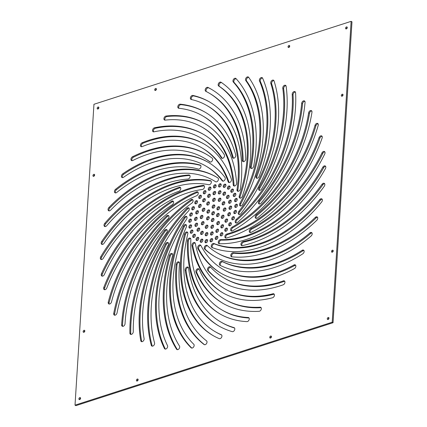 <?xml version="1.0" encoding="UTF-8"?>
<svg xmlns="http://www.w3.org/2000/svg" width="427" height="427" viewBox="0 0 427 427"><rect width="100%" height="100%" fill="white"/><g stroke="black" fill="none" stroke-linecap="round" stroke-linejoin="round"><path stroke-width="0.64" d="M271.439 336.577A1.105 0.742 -59.9 0 0 270.606 338.008M270.659 336.054A1.105 0.742 -59.9 0 0 269.816 336.994A1.105 0.742 -59.9 0 0 270.04 338.003A1.105 0.742 -59.9 0 0 270.537 338.035A1.105 0.742 -59.9 0 0 271.38 337.095A1.105 0.742 -59.9 0 0 271.15 336.086A1.105 0.742 -59.9 0 0 270.659 336.054M333.199 250.724A1.105 0.742 -59.9 0 0 332.371 252.154M332.419 250.201A1.105 0.742 -59.9 0 0 331.576 251.14A1.105 0.742 -59.9 0 0 331.806 252.149A1.105 0.742 -59.9 0 0 332.297 252.181A1.105 0.742 -59.9 0 0 333.14 251.247A1.105 0.742 -59.9 0 0 332.916 250.238A1.105 0.742 -59.9 0 0 332.419 250.201M347.247 27.445A1.105 0.742 -59.9 0 0 346.414 28.876M346.468 26.928A1.105 0.742 -59.9 0 0 345.624 27.862A1.105 0.742 -59.9 0 0 345.849 28.871A1.105 0.742 -59.9 0 0 346.345 28.903A1.105 0.742 -59.9 0 0 347.188 27.968A1.105 0.742 -59.9 0 0 346.959 26.96A1.105 0.742 -59.9 0 0 346.468 26.928M289.719 45.999A1.105 0.742 -59.9 0 0 288.887 47.429M288.94 45.475A1.105 0.742 -59.9 0 0 288.097 46.415A1.105 0.742 -59.9 0 0 288.321 47.424A1.105 0.742 -59.9 0 0 288.817 47.456A1.105 0.742 -59.9 0 0 289.661 46.516A1.105 0.742 -59.9 0 0 289.431 45.508A1.105 0.742 -59.9 0 0 288.94 45.475M343.014 94.746A1.105 0.742 -59.9 0 0 342.182 96.176M342.235 94.223A1.105 0.742 -59.9 0 0 341.386 95.162A1.105 0.742 -59.9 0 0 341.616 96.171A1.105 0.742 -59.9 0 0 342.107 96.203A1.105 0.742 -59.9 0 0 342.956 95.269A1.105 0.742 -59.9 0 0 342.726 94.26A1.105 0.742 -59.9 0 0 342.235 94.223M84.818 330.824A1.105 0.742 -59.9 0 0 83.986 332.254M84.039 330.301A1.105 0.742 -59.9 0 0 83.196 331.24A1.105 0.742 -59.9 0 0 83.42 332.249A1.105 0.742 -59.9 0 0 83.916 332.281A1.105 0.742 -59.9 0 0 84.76 331.341A1.105 0.742 -59.9 0 0 84.53 330.333A1.105 0.742 -59.9 0 0 84.039 330.301M138.113 379.571A1.105 0.742 -59.9 0 0 137.28 381.001M137.334 379.048A1.105 0.742 -59.9 0 0 136.485 379.987A1.105 0.742 -59.9 0 0 136.715 380.996A1.105 0.742 -59.9 0 0 137.206 381.028A1.105 0.742 -59.9 0 0 138.054 380.094A1.105 0.742 -59.9 0 0 137.825 379.08A1.105 0.742 -59.9 0 0 137.334 379.048M156.394 88.992A1.105 0.742 -59.9 0 0 155.561 90.423M155.615 88.474A1.105 0.742 -59.9 0 0 154.766 89.408A1.105 0.742 -59.9 0 0 154.996 90.417A1.105 0.742 -59.9 0 0 155.487 90.449A1.105 0.742 -59.9 0 0 156.335 89.515A1.105 0.742 -59.9 0 0 156.106 88.506A1.105 0.742 -59.9 0 0 155.615 88.474M94.629 174.846A1.105 0.742 -59.9 0 0 93.801 176.276M93.855 174.323A1.105 0.742 -59.9 0 0 93.006 175.262A1.105 0.742 -59.9 0 0 93.235 176.271A1.105 0.742 -59.9 0 0 93.726 176.303A1.105 0.742 -59.9 0 0 94.575 175.364A1.105 0.742 -59.9 0 0 94.346 174.355A1.105 0.742 -59.9 0 0 93.855 174.323M80.586 398.124A1.105 0.742 -59.9 0 0 79.753 399.555M79.806 397.601A1.105 0.742 -59.9 0 0 78.958 398.54A1.105 0.742 -59.9 0 0 79.187 399.549A1.105 0.742 -59.9 0 0 79.678 399.581A1.105 0.742 -59.9 0 0 80.527 398.642A1.105 0.742 -59.9 0 0 80.297 397.633A1.105 0.742 -59.9 0 0 79.806 397.601M328.966 318.024A1.105 0.742 -59.9 0 0 328.133 319.455M328.187 317.501A1.105 0.742 -59.9 0 0 327.338 318.441A1.105 0.742 -59.9 0 0 327.568 319.449A1.105 0.742 -59.9 0 0 328.064 319.481A1.105 0.742 -59.9 0 0 328.907 318.542A1.105 0.742 -59.9 0 0 328.678 317.533A1.105 0.742 -59.9 0 0 328.187 317.501M98.867 107.545A1.105 0.742 -59.9 0 0 98.034 108.976M98.087 107.022A1.105 0.742 -59.9 0 0 97.239 107.962A1.105 0.742 -59.9 0 0 97.468 108.97A1.105 0.742 -59.9 0 0 97.959 109.002A1.105 0.742 -59.9 0 0 98.808 108.068A1.105 0.742 -59.9 0 0 98.578 107.054A1.105 0.742 -59.9 0 0 98.087 107.022M132.792 160.499A126.104 84.541 120.1 0 1 147.865 154.291A126.104 84.541 120.1 0 1 204.053 158.043A126.104 84.541 120.1 0 1 209.796 161.865A2.21 1.484 -59.9 0 0 209.897 161.929A2.21 1.484 -59.9 0 0 212.246 160.84A2.21 1.484 -59.9 0 0 212.219 158.171A130.529 87.503 -59.9 0 0 206.273 154.216A130.529 87.503 -59.9 0 0 148.116 150.336A130.529 87.503 -59.9 0 0 132.514 156.757A2.21 1.484 -59.9 0 0 131.041 158.684A2.21 1.484 -59.9 0 0 131.543 160.541A2.21 1.484 -59.9 0 0 132.792 160.499M206.695 154.467A130.529 87.503 -59.9 0 0 148.97 150.827A130.529 87.503 -59.9 0 0 133.363 157.253A2.21 1.484 -59.9 0 0 132.028 160.68M205.291 112.301A130.529 87.503 -59.9 0 0 181.037 104.668A2.21 1.484 -59.9 0 0 180.472 104.738A2.21 1.484 -59.9 0 0 178.913 106.27A2.21 1.484 -59.9 0 0 178.876 108.277M180.189 104.177A2.21 1.484 -59.9 0 0 179.623 104.247A2.21 1.484 -59.9 0 0 177.931 106.12A2.21 1.484 -59.9 0 0 178.385 108.138A2.21 1.484 -59.9 0 0 178.806 108.271A126.104 84.541 120.1 0 1 202.649 115.877A126.104 84.541 120.1 0 1 232.48 157.366A2.21 1.484 -59.9 0 0 233.003 158.091A2.21 1.484 -59.9 0 0 235.026 157.44A2.21 1.484 -59.9 0 0 235.747 154.996A130.529 87.503 -59.9 0 0 204.869 112.05A130.529 87.503 -59.9 0 0 180.189 104.177L181.037 104.668M203.626 134.446A130.529 87.503 -59.9 0 0 155.364 128.276A2.21 1.484 -59.9 0 0 155.204 128.319A2.21 1.484 -59.9 0 0 153.64 129.851A2.21 1.484 -59.9 0 0 153.603 131.858M154.51 127.78A2.21 1.484 -59.9 0 0 154.35 127.822A2.21 1.484 -59.9 0 0 152.658 129.701A2.21 1.484 -59.9 0 0 153.117 131.719A2.21 1.484 -59.9 0 0 153.939 131.826A126.104 84.541 120.1 0 1 200.984 138.022A126.104 84.541 120.1 0 1 221.399 157.873A2.21 1.484 -59.9 0 0 221.757 158.225A2.21 1.484 -59.9 0 0 223.951 157.36A2.21 1.484 -59.9 0 0 224.335 154.745A130.529 87.503 -59.9 0 0 203.204 134.195A130.529 87.503 -59.9 0 0 154.51 127.78L155.364 128.276M180.568 187.699A2.21 1.484 -59.9 0 0 180.071 187.768A2.21 1.484 -59.9 0 0 180.018 187.789A130.529 87.503 -59.9 0 0 101.615 257.209A2.21 1.484 -59.9 0 0 101.402 259.552M179.025 191.216A2.21 1.484 -59.9 0 0 180.669 189.326A2.21 1.484 -59.9 0 0 180.205 187.341A2.21 1.484 -59.9 0 0 179.217 187.277A2.21 1.484 -59.9 0 0 179.164 187.293A130.529 87.503 -59.9 0 0 100.761 256.712A2.21 1.484 -59.9 0 0 100.911 259.413A2.21 1.484 -59.9 0 0 103.281 258.282A126.104 84.541 120.1 0 1 179.025 191.216M116.688 192.486A126.104 84.541 120.1 0 1 155.481 170.928A126.104 84.541 120.1 0 1 198.395 169.081A2.21 1.484 -59.9 0 0 200.647 167.651A2.21 1.484 -59.9 0 0 200.386 165.153A2.21 1.484 -59.9 0 0 200.151 165.057A130.529 87.503 -59.9 0 0 155.727 166.973A130.529 87.503 -59.9 0 0 115.578 189.284A2.21 1.484 -59.9 0 0 115.023 192.796A2.21 1.484 -59.9 0 0 116.688 192.486M200.722 165.473A130.529 87.503 -59.9 0 0 156.581 167.464A130.529 87.503 -59.9 0 0 116.427 189.775A2.21 1.484 -59.9 0 0 115.509 192.935M106.638 225.776A126.104 84.541 120.1 0 1 167.154 183.135A126.104 84.541 120.1 0 1 187.923 179.073A2.21 1.484 -59.9 0 0 189.898 177.349A2.21 1.484 -59.9 0 0 189.519 175.113A2.21 1.484 -59.9 0 0 188.899 174.974A130.529 87.503 -59.9 0 0 167.405 179.175A130.529 87.503 -59.9 0 0 104.764 223.316A2.21 1.484 -59.9 0 0 104.594 226.459A2.21 1.484 -59.9 0 0 106.638 225.776M189.882 175.465A2.21 1.484 -59.9 0 0 189.748 175.465A130.529 87.503 -59.9 0 0 168.259 179.671A130.529 87.503 -59.9 0 0 105.618 223.807A2.21 1.484 -59.9 0 0 105.079 226.598M285.935 85.704A2.21 1.484 -59.9 0 0 285.439 85.779A2.21 1.484 -59.9 0 0 283.635 88.72A126.104 84.541 120.1 0 1 259.878 188.035A2.21 1.484 -59.9 0 0 259.664 190.373M286.138 86.302A2.21 1.484 -59.9 0 0 285.572 85.347A2.21 1.484 -59.9 0 0 284.585 85.283A2.21 1.484 -59.9 0 0 282.781 88.224A126.104 84.541 120.1 0 1 259.024 187.538A2.21 1.484 -59.9 0 0 259.178 190.234A2.21 1.484 -59.9 0 0 261.548 189.097A130.529 87.503 -59.9 0 0 286.138 86.302M318.088 123.835A2.21 1.484 -59.9 0 0 317.592 123.91A2.21 1.484 -59.9 0 0 315.879 125.858A126.104 84.541 120.1 0 1 257.171 215.24A2.21 1.484 -59.9 0 0 256.253 218.394M318.206 125.426A2.21 1.484 -59.9 0 0 317.725 123.483A2.21 1.484 -59.9 0 0 316.738 123.414A2.21 1.484 -59.9 0 0 315.025 125.367A126.104 84.541 120.1 0 1 256.317 214.744A2.21 1.484 -59.9 0 0 255.768 218.256A2.21 1.484 -59.9 0 0 257.438 217.941A130.529 87.503 -59.9 0 0 318.206 125.426M304.846 101.3A2.21 1.484 -59.9 0 0 304.35 101.375A2.21 1.484 -59.9 0 0 302.54 103.836A126.104 84.541 120.1 0 1 259.968 201.245A2.21 1.484 -59.9 0 0 259.435 204.031M305.059 102.379A2.21 1.484 -59.9 0 0 304.483 100.948A2.21 1.484 -59.9 0 0 303.501 100.879A2.21 1.484 -59.9 0 0 301.686 103.339A126.104 84.541 120.1 0 1 259.12 200.749A2.21 1.484 -59.9 0 0 258.949 203.892A2.21 1.484 -59.9 0 0 260.998 203.204A130.529 87.503 -59.9 0 0 305.059 102.379M211.589 89.419A130.529 87.503 -59.9 0 0 208.782 87.919A2.21 1.484 -59.9 0 0 207.853 87.882A2.21 1.484 -59.9 0 0 206.23 89.569A2.21 1.484 -59.9 0 0 206.401 91.602M207.933 87.423A2.21 1.484 -59.9 0 0 206.999 87.391A2.21 1.484 -59.9 0 0 205.307 89.264A2.21 1.484 -59.9 0 0 205.766 91.282A2.21 1.484 -59.9 0 0 205.819 91.314A126.104 84.541 120.1 0 1 208.947 92.995A126.104 84.541 120.1 0 1 242.344 160.365A2.21 1.484 -59.9 0 0 242.931 161.55A2.21 1.484 -59.9 0 0 244.762 161.091A2.21 1.484 -59.9 0 0 245.738 158.903A130.529 87.503 -59.9 0 0 211.168 89.168A130.529 87.503 -59.9 0 0 207.933 87.423L208.782 87.919M262.536 78.024A2.21 1.484 -59.9 0 0 262.039 78.093A2.21 1.484 -59.9 0 0 260.347 81.456A126.104 84.541 120.1 0 1 256.899 176.436A2.21 1.484 -59.9 0 0 256.931 178.278M262.626 78.194A2.21 1.484 -59.9 0 0 262.173 77.666A2.21 1.484 -59.9 0 0 261.185 77.602A2.21 1.484 -59.9 0 0 259.499 80.965A126.104 84.541 120.1 0 1 256.045 175.945A2.21 1.484 -59.9 0 0 256.44 178.139A2.21 1.484 -59.9 0 0 259.056 176.511A130.529 87.503 -59.9 0 0 262.626 78.194M236.147 78.739A2.21 1.484 -59.9 0 0 235.624 78.814A2.21 1.484 -59.9 0 0 234.007 80.473A2.21 1.484 -59.9 0 0 234.145 82.507A126.104 84.541 120.1 0 1 251.22 167.187A2.21 1.484 -59.9 0 0 251.396 168.516M235.998 78.579A2.21 1.484 -59.9 0 0 235.757 78.381A2.21 1.484 -59.9 0 0 234.77 78.317A2.21 1.484 -59.9 0 0 233.158 79.977A2.21 1.484 -59.9 0 0 233.291 82.016A126.104 84.541 120.1 0 1 250.366 166.69A2.21 1.484 -59.9 0 0 250.911 168.377A2.21 1.484 -59.9 0 0 253.67 166.231A130.529 87.503 -59.9 0 0 235.998 78.579M284.734 281.281A2.21 1.484 -59.9 0 0 284.238 281.356A2.21 1.484 -59.9 0 0 284.19 281.372A126.104 84.541 120.1 0 1 225.072 278.617L224.218 278.121A126.104 84.541 120.1 0 1 210.532 267.062A2.21 1.484 -59.9 0 0 210.292 266.87A2.21 1.484 -59.9 0 0 209.305 266.8A2.21 1.484 -59.9 0 0 207.687 268.466A2.21 1.484 -59.9 0 0 207.832 270.499A130.529 87.503 -59.9 0 0 221.997 281.948A130.529 87.503 -59.9 0 0 283.192 284.798A2.21 1.484 -59.9 0 0 284.841 282.914A2.21 1.484 -59.9 0 0 284.371 280.923A2.21 1.484 -59.9 0 0 283.389 280.859A2.21 1.484 -59.9 0 0 283.336 280.875A126.104 84.541 120.1 0 1 224.218 278.121M210.682 267.227A2.21 1.484 -59.9 0 0 210.153 267.297A2.21 1.484 -59.9 0 0 208.541 268.957A2.21 1.484 -59.9 0 0 208.68 270.996A130.529 87.503 -59.9 0 0 222.424 282.194M188.339 267.478A2.21 1.484 -59.9 0 0 187.843 267.553A2.21 1.484 -59.9 0 0 186.039 270.499A130.529 87.503 -59.9 0 0 219.12 326.137M188.542 268.071A2.21 1.484 -59.9 0 0 187.976 267.126A2.21 1.484 -59.9 0 0 186.989 267.056A2.21 1.484 -59.9 0 0 185.185 270.003A130.529 87.503 -59.9 0 0 218.693 325.892A130.529 87.503 -59.9 0 0 232.24 331.64A2.21 1.484 -59.9 0 0 234.492 330.21A2.21 1.484 -59.9 0 0 234.231 327.712A2.21 1.484 -59.9 0 0 234.001 327.616A126.104 84.541 120.1 0 1 220.914 322.065A126.104 84.541 120.1 0 1 188.542 268.071M199.009 269.159A2.21 1.484 -59.9 0 0 198.512 269.229A2.21 1.484 -59.9 0 0 196.82 272.597A130.529 87.503 -59.9 0 0 223.134 303.448M199.099 269.33A2.21 1.484 -59.9 0 0 198.646 268.802A2.21 1.484 -59.9 0 0 197.658 268.738A2.21 1.484 -59.9 0 0 195.972 272.1A130.529 87.503 -59.9 0 0 222.707 303.202A130.529 87.503 -59.9 0 0 259.162 311.299A2.21 1.484 -59.9 0 0 261.143 309.58A2.21 1.484 -59.9 0 0 260.764 307.333A2.21 1.484 -59.9 0 0 260.15 307.2A126.104 84.541 120.1 0 1 224.928 299.375A126.104 84.541 120.1 0 1 199.099 269.33M317.517 217.279A2.21 1.484 -59.9 0 0 317.021 217.348A2.21 1.484 -59.9 0 0 316.14 217.903A126.104 84.541 120.1 0 1 234.001 253.232A2.21 1.484 -59.9 0 0 233.436 253.302A2.21 1.484 -59.9 0 0 231.856 254.876A2.21 1.484 -59.9 0 0 231.877 256.894M316.797 220.263A2.21 1.484 -59.9 0 0 317.154 216.921A2.21 1.484 -59.9 0 0 316.167 216.857A2.21 1.484 -59.9 0 0 315.291 217.407A126.104 84.541 120.1 0 1 233.147 252.741A2.21 1.484 -59.9 0 0 232.582 252.805A2.21 1.484 -59.9 0 0 230.89 254.684A2.21 1.484 -59.9 0 0 231.349 256.702A2.21 1.484 -59.9 0 0 231.77 256.835A130.529 87.503 -59.9 0 0 316.797 220.263M303.933 250.5A2.21 1.484 -59.9 0 0 303.437 250.569A2.21 1.484 -59.9 0 0 302.962 250.798A126.104 84.541 120.1 0 1 222.974 261.906A2.21 1.484 -59.9 0 0 222.045 261.874A2.21 1.484 -59.9 0 0 220.428 263.539A2.21 1.484 -59.9 0 0 220.572 265.573M302.812 253.803A2.21 1.484 -59.9 0 0 304.104 251.871A2.21 1.484 -59.9 0 0 303.57 250.142A2.21 1.484 -59.9 0 0 302.588 250.078A2.21 1.484 -59.9 0 0 302.113 250.307A126.104 84.541 120.1 0 1 222.125 261.415A2.21 1.484 -59.9 0 0 221.197 261.377A2.21 1.484 -59.9 0 0 219.505 263.251A2.21 1.484 -59.9 0 0 219.958 265.274A2.21 1.484 -59.9 0 0 220.017 265.3A130.529 87.503 -59.9 0 0 302.812 253.803M167.074 229.945A2.21 1.484 -59.9 0 0 166.578 230.014A2.21 1.484 -59.9 0 0 165.345 230.986A130.529 87.503 -59.9 0 0 130.742 333.604A2.21 1.484 -59.9 0 0 130.966 334.437M166.711 232.512A2.21 1.484 -59.9 0 0 166.711 229.587A2.21 1.484 -59.9 0 0 165.724 229.523A2.21 1.484 -59.9 0 0 164.491 230.489A130.529 87.503 -59.9 0 0 129.893 333.113A2.21 1.484 -59.9 0 0 130.475 334.298A2.21 1.484 -59.9 0 0 132.306 333.845A2.21 1.484 -59.9 0 0 133.283 331.656A126.104 84.541 120.1 0 1 166.711 232.512M173.389 201.437A2.21 1.484 -59.9 0 0 172.892 201.507A2.21 1.484 -59.9 0 0 172.412 201.741A130.529 87.503 -59.9 0 0 104.668 287.878A2.21 1.484 -59.9 0 0 104.695 289.719M172.268 204.741A2.21 1.484 -59.9 0 0 173.559 202.809A2.21 1.484 -59.9 0 0 173.026 201.08A2.21 1.484 -59.9 0 0 172.038 201.016A2.21 1.484 -59.9 0 0 171.558 201.245A130.529 87.503 -59.9 0 0 103.814 287.382A2.21 1.484 -59.9 0 0 104.204 289.581A2.21 1.484 -59.9 0 0 106.819 287.958A126.104 84.541 120.1 0 1 172.268 204.741M168.793 215.822A2.21 1.484 -59.9 0 0 168.297 215.891A2.21 1.484 -59.9 0 0 167.416 216.446A130.529 87.503 -59.9 0 0 114.585 313.888A2.21 1.484 -59.9 0 0 114.762 315.217M168.078 218.8A2.21 1.484 -59.9 0 0 168.43 215.464A2.21 1.484 -59.9 0 0 167.443 215.4A2.21 1.484 -59.9 0 0 166.562 215.955A130.529 87.503 -59.9 0 0 113.731 313.391A2.21 1.484 -59.9 0 0 114.271 315.078A2.21 1.484 -59.9 0 0 117.035 312.938A126.104 84.541 120.1 0 1 168.078 218.8M179.313 262.301A2.21 1.484 -59.9 0 0 178.817 262.37A2.21 1.484 -59.9 0 0 177.008 264.836A130.529 87.503 -59.9 0 0 204.57 344.733M179.527 263.374A2.21 1.484 -59.9 0 0 178.95 261.943A2.21 1.484 -59.9 0 0 177.963 261.879A2.21 1.484 -59.9 0 0 176.154 264.34A130.529 87.503 -59.9 0 0 204.111 344.541A2.21 1.484 -59.9 0 0 204.213 344.605A2.21 1.484 -59.9 0 0 206.561 343.516A2.21 1.484 -59.9 0 0 206.54 340.847A126.104 84.541 120.1 0 1 179.527 263.374M168.339 242.92A2.21 1.484 -59.9 0 0 167.843 242.995A2.21 1.484 -59.9 0 0 166.322 244.436A130.529 87.503 -59.9 0 0 152.129 345.795A2.21 1.484 -59.9 0 0 152.29 346.169M168.259 245.013A2.21 1.484 -59.9 0 0 167.976 242.568A2.21 1.484 -59.9 0 0 166.989 242.499A2.21 1.484 -59.9 0 0 165.473 243.945A130.529 87.503 -59.9 0 0 151.275 345.299A2.21 1.484 -59.9 0 0 151.804 346.03A2.21 1.484 -59.9 0 0 153.821 345.384A2.21 1.484 -59.9 0 0 154.547 342.934A126.104 84.541 120.1 0 1 168.259 245.013M172.503 253.937A2.21 1.484 -59.9 0 0 172.006 254.012A2.21 1.484 -59.9 0 0 170.293 255.965A130.529 87.503 -59.9 0 0 177.397 349.681L176.548 349.19A2.21 1.484 -59.9 0 0 176.906 349.542A2.21 1.484 -59.9 0 0 179.1 348.678A2.21 1.484 -59.9 0 0 179.489 346.062A126.104 84.541 120.1 0 1 172.625 255.522A2.21 1.484 -59.9 0 0 172.14 253.579A2.21 1.484 -59.9 0 0 171.158 253.515A2.21 1.484 -59.9 0 0 169.439 255.469A130.529 87.503 -59.9 0 0 176.548 349.19M324.627 183.706A2.21 1.484 -59.9 0 0 324.13 183.781A2.21 1.484 -59.9 0 0 322.897 184.742A126.104 84.541 120.1 0 1 243.764 242.077A2.21 1.484 -59.9 0 0 243.603 242.12A2.21 1.484 -59.9 0 0 242.045 243.652A2.21 1.484 -59.9 0 0 242.008 245.658M324.264 186.279A2.21 1.484 -59.9 0 0 324.264 183.348A2.21 1.484 -59.9 0 0 323.276 183.284A2.21 1.484 -59.9 0 0 322.049 184.25A126.104 84.541 120.1 0 1 242.91 241.586A2.21 1.484 -59.9 0 0 242.755 241.629A2.21 1.484 -59.9 0 0 241.063 243.502A2.21 1.484 -59.9 0 0 241.517 245.52A2.21 1.484 -59.9 0 0 242.349 245.626A130.529 87.503 -59.9 0 0 324.264 186.279M324.824 151.895A2.21 1.484 -59.9 0 0 324.328 151.964A2.21 1.484 -59.9 0 0 322.807 153.405A126.104 84.541 120.1 0 1 251.652 229.144A2.21 1.484 -59.9 0 0 250.323 232.571M324.739 153.992A2.21 1.484 -59.9 0 0 324.461 151.537A2.21 1.484 -59.9 0 0 323.474 151.473A2.21 1.484 -59.9 0 0 321.958 152.909A126.104 84.541 120.1 0 1 250.798 228.648A2.21 1.484 -59.9 0 0 249.331 230.575A2.21 1.484 -59.9 0 0 249.832 232.432A2.21 1.484 -59.9 0 0 251.087 232.384A130.529 87.503 -59.9 0 0 324.739 153.992M123.531 177.285A118.573 79.491 120.1 0 1 152.818 162.404A118.573 79.491 120.1 0 1 205.649 165.932A118.573 79.491 120.1 0 1 222.173 180.744A2.21 1.484 -59.9 0 0 222.483 181.021A2.21 1.484 -59.9 0 0 224.714 180.109A2.21 1.484 -59.9 0 0 225.013 177.472A122.997 82.459 -59.9 0 0 207.869 162.105A122.997 82.459 -59.9 0 0 153.069 158.449A122.997 82.459 -59.9 0 0 122.688 173.88A2.21 1.484 -59.9 0 0 121.46 175.812A2.21 1.484 -59.9 0 0 121.999 177.493A2.21 1.484 -59.9 0 0 123.531 177.285M208.291 162.356A122.997 82.459 -59.9 0 0 153.917 158.94A122.997 82.459 -59.9 0 0 123.542 174.376A2.21 1.484 -59.9 0 0 122.49 177.632M204.72 123.579A122.997 82.459 -59.9 0 0 166.882 116.534A2.21 1.484 -59.9 0 0 166.583 116.603A2.21 1.484 -59.9 0 0 165.025 118.135A2.21 1.484 -59.9 0 0 164.987 120.136M166.034 116.043A2.21 1.484 -59.9 0 0 165.735 116.107A2.21 1.484 -59.9 0 0 164.043 117.98A2.21 1.484 -59.9 0 0 164.502 119.998A2.21 1.484 -59.9 0 0 165.185 120.131A118.573 79.491 120.1 0 1 202.072 127.161A118.573 79.491 120.1 0 1 233.227 184.816A2.21 1.484 -59.9 0 0 233.804 185.889A2.21 1.484 -59.9 0 0 235.683 185.393A2.21 1.484 -59.9 0 0 236.606 183.14A122.997 82.459 -59.9 0 0 204.293 123.334A122.997 82.459 -59.9 0 0 166.034 116.043L166.882 116.534M142.132 146.616A118.573 79.491 120.1 0 1 148.804 144.182A118.573 79.491 120.1 0 1 201.635 147.71A118.573 79.491 120.1 0 1 228.173 181.79A2.21 1.484 -59.9 0 0 228.669 182.425A2.21 1.484 -59.9 0 0 230.729 181.731A2.21 1.484 -59.9 0 0 231.386 179.239A122.997 82.459 -59.9 0 0 203.855 143.883A122.997 82.459 -59.9 0 0 149.05 140.221A122.997 82.459 -59.9 0 0 142.132 142.746A2.21 1.484 -59.9 0 0 140.542 144.652A2.21 1.484 -59.9 0 0 141.022 146.594A2.21 1.484 -59.9 0 0 142.132 146.616M204.277 144.134A122.997 82.459 -59.9 0 0 149.904 140.718A122.997 82.459 -59.9 0 0 142.986 143.237A2.21 1.484 -59.9 0 0 141.513 146.733M104.353 274.566A118.573 79.491 120.1 0 1 187.8 192.823A118.573 79.491 120.1 0 1 202.409 189.481A2.21 1.484 -59.9 0 0 204.314 187.715A2.21 1.484 -59.9 0 0 203.914 185.526A2.21 1.484 -59.9 0 0 203.204 185.398A122.997 82.459 -59.9 0 0 188.045 188.862A122.997 82.459 -59.9 0 0 101.487 273.654A2.21 1.484 -59.9 0 0 101.807 276.023A2.21 1.484 -59.9 0 0 104.353 274.566M204.277 185.884A2.21 1.484 -59.9 0 0 204.053 185.894A122.997 82.459 -59.9 0 0 188.899 189.353A122.997 82.459 -59.9 0 0 102.336 274.15A2.21 1.484 -59.9 0 0 102.299 276.162M110.561 210.212A118.573 79.491 120.1 0 1 161.038 177.157A118.573 79.491 120.1 0 1 213.868 180.685A118.573 79.491 120.1 0 1 215.603 181.737A2.21 1.484 -59.9 0 0 215.635 181.758A2.21 1.484 -59.9 0 0 218.016 180.616A2.21 1.484 -59.9 0 0 217.887 177.952A122.997 82.459 -59.9 0 0 216.089 176.858A122.997 82.459 -59.9 0 0 161.289 173.202A122.997 82.459 -59.9 0 0 108.928 207.49A2.21 1.484 -59.9 0 0 108.634 210.762A2.21 1.484 -59.9 0 0 110.561 210.212M216.51 177.109A122.997 82.459 -59.9 0 0 162.137 173.693A122.997 82.459 -59.9 0 0 109.776 207.981A2.21 1.484 -59.9 0 0 109.125 210.901M104.028 243.331A118.573 79.491 120.1 0 1 172.946 187.512A118.573 79.491 120.1 0 1 208.872 184.715A2.21 1.484 -59.9 0 0 211.071 183.204A2.21 1.484 -59.9 0 0 210.778 180.77A2.21 1.484 -59.9 0 0 210.463 180.653A122.997 82.459 -59.9 0 0 173.197 183.557A122.997 82.459 -59.9 0 0 101.706 241.458A2.21 1.484 -59.9 0 0 101.759 244.308A2.21 1.484 -59.9 0 0 104.028 243.331M211.13 181.112A122.997 82.459 -59.9 0 0 174.051 184.048A122.997 82.459 -59.9 0 0 102.56 241.954A2.21 1.484 -59.9 0 0 102.245 244.447M273.888 80.57A2.21 1.484 -59.9 0 0 273.392 80.639A2.21 1.484 -59.9 0 0 271.652 83.873A118.573 79.491 120.1 0 1 239.718 211.808A2.21 1.484 -59.9 0 0 239.264 214.503M274.027 80.874A2.21 1.484 -59.9 0 0 273.526 80.212A2.21 1.484 -59.9 0 0 272.538 80.148A2.21 1.484 -59.9 0 0 270.798 83.377A118.573 79.491 120.1 0 1 238.869 211.317A2.21 1.484 -59.9 0 0 238.778 214.365A2.21 1.484 -59.9 0 0 240.903 213.585A122.997 82.459 -59.9 0 0 274.027 80.874M311.769 110.999A2.21 1.484 -59.9 0 0 311.272 111.068A2.21 1.484 -59.9 0 0 309.484 113.363A118.573 79.491 120.1 0 1 232.918 227.682A2.21 1.484 -59.9 0 0 231.685 231.06M311.966 112.242A2.21 1.484 -59.9 0 0 311.406 110.641A2.21 1.484 -59.9 0 0 310.424 110.577A2.21 1.484 -59.9 0 0 308.63 112.867A118.573 79.491 120.1 0 1 232.064 227.191A2.21 1.484 -59.9 0 0 230.676 229.123A2.21 1.484 -59.9 0 0 231.194 230.922A2.21 1.484 -59.9 0 0 232.544 230.826A122.997 82.459 -59.9 0 0 311.966 112.242M295.367 92.024A2.21 1.484 -59.9 0 0 294.87 92.093A2.21 1.484 -59.9 0 0 293.055 94.885A118.573 79.491 120.1 0 1 237.044 219.942A2.21 1.484 -59.9 0 0 236.222 223.022M295.585 92.771A2.21 1.484 -59.9 0 0 295.004 91.666A2.21 1.484 -59.9 0 0 294.022 91.602A2.21 1.484 -59.9 0 0 292.201 94.388A118.573 79.491 120.1 0 1 236.195 219.446A2.21 1.484 -59.9 0 0 235.731 222.883A2.21 1.484 -59.9 0 0 237.492 222.494A122.997 82.459 -59.9 0 0 295.585 92.771M209.593 101.994A122.997 82.459 -59.9 0 0 193.741 95.942A2.21 1.484 -59.9 0 0 193.047 95.99A2.21 1.484 -59.9 0 0 191.477 97.537A2.21 1.484 -59.9 0 0 191.461 99.544M192.887 95.445A2.21 1.484 -59.9 0 0 192.193 95.493A2.21 1.484 -59.9 0 0 190.501 97.367A2.21 1.484 -59.9 0 0 190.96 99.384A2.21 1.484 -59.9 0 0 191.253 99.502A118.573 79.491 120.1 0 1 206.946 105.576A118.573 79.491 120.1 0 1 237.012 189.625A2.21 1.484 -59.9 0 0 237.572 191.195A2.21 1.484 -59.9 0 0 239.248 190.874A2.21 1.484 -59.9 0 0 240.353 188.937A122.997 82.459 -59.9 0 0 209.166 101.749A122.997 82.459 -59.9 0 0 192.887 95.445L193.741 95.942M248.749 77.356A2.21 1.484 -59.9 0 0 248.178 77.426A2.21 1.484 -59.9 0 0 246.598 79A2.21 1.484 -59.9 0 0 246.625 81.023A118.573 79.491 120.1 0 1 240.775 203.802A2.21 1.484 -59.9 0 0 240.625 206.033M248.637 77.292A2.21 1.484 -59.9 0 0 248.317 76.993A2.21 1.484 -59.9 0 0 247.329 76.929A2.21 1.484 -59.9 0 0 245.749 78.509A2.21 1.484 -59.9 0 0 245.771 80.527A118.573 79.491 120.1 0 1 239.921 203.305A2.21 1.484 -59.9 0 0 240.134 205.894A2.21 1.484 -59.9 0 0 242.568 204.65A122.997 82.459 -59.9 0 0 248.637 77.292M221.81 82.715A2.21 1.484 -59.9 0 0 220.828 82.651A2.21 1.484 -59.9 0 0 219.147 84.482A2.21 1.484 -59.9 0 0 219.542 86.51A118.573 79.491 120.1 0 1 240.139 196.415A2.21 1.484 -59.9 0 0 240.214 198.144M221.01 82.251A2.21 1.484 -59.9 0 0 220.962 82.219A2.21 1.484 -59.9 0 0 219.974 82.155A2.21 1.484 -59.9 0 0 218.298 83.991A2.21 1.484 -59.9 0 0 218.688 86.014A118.573 79.491 120.1 0 1 239.291 195.924A2.21 1.484 -59.9 0 0 239.723 198.005A2.21 1.484 -59.9 0 0 242.381 196.26A122.997 82.459 -59.9 0 0 221.01 82.251M295.639 265.242A2.21 1.484 -59.9 0 0 295.142 265.311A2.21 1.484 -59.9 0 0 294.806 265.461A118.573 79.491 120.1 0 1 223.908 269.811L223.054 269.32A118.573 79.491 120.1 0 1 200.877 245.493A2.21 1.484 -59.9 0 0 200.46 245.05A2.21 1.484 -59.9 0 0 199.478 244.981A2.21 1.484 -59.9 0 0 197.947 246.448A2.21 1.484 -59.9 0 0 197.829 248.429A122.997 82.459 -59.9 0 0 220.834 273.147A122.997 82.459 -59.9 0 0 294.379 268.631A2.21 1.484 -59.9 0 0 295.788 266.699A2.21 1.484 -59.9 0 0 295.276 264.884A2.21 1.484 -59.9 0 0 294.288 264.82A2.21 1.484 -59.9 0 0 293.952 264.964A118.573 79.491 120.1 0 1 223.054 269.32M200.823 245.402A2.21 1.484 -59.9 0 0 200.327 245.477A2.21 1.484 -59.9 0 0 198.801 246.945A2.21 1.484 -59.9 0 0 198.683 248.925A122.997 82.459 -59.9 0 0 221.261 273.392M190.634 238.528A2.21 1.484 -59.9 0 0 190.138 238.602A2.21 1.484 -59.9 0 0 188.318 241.18A122.997 82.459 -59.9 0 0 220.385 314.165M190.858 239.494A2.21 1.484 -59.9 0 0 190.271 238.175A2.21 1.484 -59.9 0 0 189.284 238.106A2.21 1.484 -59.9 0 0 187.469 240.684A122.997 82.459 -59.9 0 0 219.958 313.92A122.997 82.459 -59.9 0 0 246.955 321.616A2.21 1.484 -59.9 0 0 249.032 319.978A2.21 1.484 -59.9 0 0 248.69 317.651A2.21 1.484 -59.9 0 0 248.204 317.512A118.573 79.491 120.1 0 1 222.179 310.093A118.573 79.491 120.1 0 1 190.858 239.494M195.118 242.947A2.21 1.484 -59.9 0 0 194.621 243.022A2.21 1.484 -59.9 0 0 192.839 246.069A122.997 82.459 -59.9 0 0 223.065 292.933M195.31 243.438A2.21 1.484 -59.9 0 0 194.755 242.595A2.21 1.484 -59.9 0 0 193.773 242.525A2.21 1.484 -59.9 0 0 191.985 245.573A122.997 82.459 -59.9 0 0 222.638 292.687A122.997 82.459 -59.9 0 0 272.533 297.779A2.21 1.484 -59.9 0 0 274.299 295.932A2.21 1.484 -59.9 0 0 273.856 293.861A2.21 1.484 -59.9 0 0 272.96 293.771A118.573 79.491 120.1 0 1 224.858 288.86A118.573 79.491 120.1 0 1 195.31 243.438M322.161 199.228A2.21 1.484 -59.9 0 0 321.664 199.297A2.21 1.484 -59.9 0 0 320.544 200.119A118.573 79.491 120.1 0 1 214.765 244.009A2.21 1.484 -59.9 0 0 213.916 244.009A2.21 1.484 -59.9 0 0 212.224 245.888A2.21 1.484 -59.9 0 0 212.678 247.906M321.686 201.944A2.21 1.484 -59.9 0 0 321.798 198.87A2.21 1.484 -59.9 0 0 320.816 198.806A2.21 1.484 -59.9 0 0 319.695 199.628A118.573 79.491 120.1 0 1 213.916 243.518A2.21 1.484 -59.9 0 0 213.062 243.518A2.21 1.484 -59.9 0 0 211.37 245.392A2.21 1.484 -59.9 0 0 211.829 247.409A2.21 1.484 -59.9 0 0 211.963 247.473A122.997 82.459 -59.9 0 0 321.686 201.944M311.961 232.902A2.21 1.484 -59.9 0 0 311.464 232.971A2.21 1.484 -59.9 0 0 310.717 233.409A118.573 79.491 120.1 0 1 217.743 253.19L216.889 252.699A118.573 79.491 120.1 0 1 207.212 245.52A2.21 1.484 -59.9 0 0 207.031 245.386A2.21 1.484 -59.9 0 0 206.044 245.317A2.21 1.484 -59.9 0 0 204.41 247.041A2.21 1.484 -59.9 0 0 204.629 249.08A122.997 82.459 -59.9 0 0 214.669 256.526A122.997 82.459 -59.9 0 0 311.112 236.003A2.21 1.484 -59.9 0 0 311.598 232.544A2.21 1.484 -59.9 0 0 310.61 232.48A2.21 1.484 -59.9 0 0 309.863 232.912A118.573 79.491 120.1 0 1 216.889 252.699M207.458 245.744A2.21 1.484 -59.9 0 0 206.898 245.813A2.21 1.484 -59.9 0 0 205.259 247.532A2.21 1.484 -59.9 0 0 205.483 249.571A122.997 82.459 -59.9 0 0 215.096 256.771M189.054 208.211A2.21 1.484 -59.9 0 0 188.558 208.28A2.21 1.484 -59.9 0 0 187.597 208.92A122.997 82.459 -59.9 0 0 141.62 341.184A2.21 1.484 -59.9 0 0 141.817 341.701M188.424 211.109A2.21 1.484 -59.9 0 0 188.691 207.853A2.21 1.484 -59.9 0 0 187.709 207.789A2.21 1.484 -59.9 0 0 186.743 208.429A122.997 82.459 -59.9 0 0 140.771 340.687A2.21 1.484 -59.9 0 0 141.326 341.563A2.21 1.484 -59.9 0 0 143.285 340.981A2.21 1.484 -59.9 0 0 144.102 338.611A118.573 79.491 120.1 0 1 188.424 211.109M198.059 192.262A2.21 1.484 -59.9 0 0 197.562 192.337A2.21 1.484 -59.9 0 0 197.413 192.39A122.997 82.459 -59.9 0 0 109.131 302.551A2.21 1.484 -59.9 0 0 109.269 304.051M196.612 195.747A2.21 1.484 -59.9 0 0 198.181 193.837A2.21 1.484 -59.9 0 0 197.696 191.91A2.21 1.484 -59.9 0 0 196.714 191.84A2.21 1.484 -59.9 0 0 196.559 191.899A122.997 82.459 -59.9 0 0 108.277 302.06A2.21 1.484 -59.9 0 0 108.778 303.912A2.21 1.484 -59.9 0 0 111.506 301.942A118.573 79.491 120.1 0 1 196.612 195.747M192.876 199.863A2.21 1.484 -59.9 0 0 192.38 199.937A2.21 1.484 -59.9 0 0 191.808 200.231A122.997 82.459 -59.9 0 0 122.501 325.374A2.21 1.484 -59.9 0 0 122.725 326.367M191.851 203.108A2.21 1.484 -59.9 0 0 193.057 201.181A2.21 1.484 -59.9 0 0 192.513 199.51A2.21 1.484 -59.9 0 0 191.531 199.441A2.21 1.484 -59.9 0 0 190.96 199.74A122.997 82.459 -59.9 0 0 121.652 324.883A2.21 1.484 -59.9 0 0 122.234 326.228A2.21 1.484 -59.9 0 0 124.001 325.833A2.21 1.484 -59.9 0 0 125.036 323.746A118.573 79.491 120.1 0 1 191.851 203.108M187.65 232.427A2.21 1.484 -59.9 0 0 187.154 232.496A2.21 1.484 -59.9 0 0 185.409 234.567A122.997 82.459 -59.9 0 0 213.393 335.761M187.8 233.895A2.21 1.484 -59.9 0 0 187.288 232.069A2.21 1.484 -59.9 0 0 186.305 232.005A2.21 1.484 -59.9 0 0 184.555 234.071A122.997 82.459 -59.9 0 0 212.966 335.515A122.997 82.459 -59.9 0 0 219.248 338.643A2.21 1.484 -59.9 0 0 221.576 337.335A2.21 1.484 -59.9 0 0 221.357 334.763A2.21 1.484 -59.9 0 0 221.245 334.704A118.573 79.491 120.1 0 1 215.187 331.688A118.573 79.491 120.1 0 1 187.8 233.895M186.839 216.772A2.21 1.484 -59.9 0 0 186.337 216.847A2.21 1.484 -59.9 0 0 185.035 217.914A122.997 82.459 -59.9 0 0 165.286 348.987A2.21 1.484 -59.9 0 0 165.345 349.094M186.546 219.243A2.21 1.484 -59.9 0 0 186.476 216.42A2.21 1.484 -59.9 0 0 185.489 216.35A2.21 1.484 -59.9 0 0 184.181 217.423A122.997 82.459 -59.9 0 0 164.432 348.491A2.21 1.484 -59.9 0 0 164.859 348.955A2.21 1.484 -59.9 0 0 166.994 348.17A2.21 1.484 -59.9 0 0 167.501 345.598A118.573 79.491 120.1 0 1 186.546 219.243M186.359 225.018A2.21 1.484 -59.9 0 0 185.862 225.093A2.21 1.484 -59.9 0 0 184.293 226.646A122.997 82.459 -59.9 0 0 191.787 348.08M186.332 226.999A2.21 1.484 -59.9 0 0 185.996 224.661A2.21 1.484 -59.9 0 0 185.008 224.597A2.21 1.484 -59.9 0 0 183.439 226.15A122.997 82.459 -59.9 0 0 191.152 347.797A2.21 1.484 -59.9 0 0 191.349 347.946A2.21 1.484 -59.9 0 0 193.644 346.932A2.21 1.484 -59.9 0 0 193.767 344.269A118.573 79.491 120.1 0 1 186.332 226.999M325.604 166.338A2.21 1.484 -59.9 0 0 325.107 166.413A2.21 1.484 -59.9 0 0 323.677 167.688A118.573 79.491 120.1 0 1 221.416 240.107A2.21 1.484 -59.9 0 0 220.94 240.182A2.21 1.484 -59.9 0 0 219.382 241.714A2.21 1.484 -59.9 0 0 219.345 243.721M325.438 168.596A2.21 1.484 -59.9 0 0 325.241 165.98A2.21 1.484 -59.9 0 0 324.253 165.916A2.21 1.484 -59.9 0 0 322.823 167.192A118.573 79.491 120.1 0 1 220.567 239.616A2.21 1.484 -59.9 0 0 220.092 239.686A2.21 1.484 -59.9 0 0 218.4 241.565A2.21 1.484 -59.9 0 0 218.854 243.582A2.21 1.484 -59.9 0 0 219.366 243.721A122.997 82.459 -59.9 0 0 325.438 168.596M322.065 136.298A2.21 1.484 -59.9 0 0 321.568 136.373A2.21 1.484 -59.9 0 0 319.908 138.151A118.573 79.491 120.1 0 1 227.596 234.551A2.21 1.484 -59.9 0 0 227.532 234.567A2.21 1.484 -59.9 0 0 225.974 236.099A2.21 1.484 -59.9 0 0 225.936 238.106M322.129 138.054A2.21 1.484 -59.9 0 0 321.702 135.941A2.21 1.484 -59.9 0 0 320.714 135.877A2.21 1.484 -59.9 0 0 319.054 137.654A118.573 79.491 120.1 0 1 226.748 234.055A2.21 1.484 -59.9 0 0 226.684 234.076A2.21 1.484 -59.9 0 0 224.992 235.95A2.21 1.484 -59.9 0 0 225.451 237.967A2.21 1.484 -59.9 0 0 226.369 238.052A122.997 82.459 -59.9 0 0 322.129 138.054M213.884 218.837A1.772 1.185 -59.9 0 0 213.601 218.896A1.772 1.185 -59.9 0 0 212.267 221.624M212.753 218.4A1.772 1.185 -59.9 0 0 211.397 219.9A1.772 1.185 -59.9 0 0 211.76 221.512A1.772 1.185 -59.9 0 0 212.55 221.565A1.772 1.185 -59.9 0 0 213.906 220.065A1.772 1.185 -59.9 0 0 213.537 218.453A1.772 1.185 -59.9 0 0 212.753 218.4M213.463 225.568A1.772 1.185 -59.9 0 0 213.18 225.621A1.772 1.185 -59.9 0 0 211.845 228.354M212.326 225.13A1.772 1.185 -59.9 0 0 210.975 226.63A1.772 1.185 -59.9 0 0 211.338 228.242A1.772 1.185 -59.9 0 0 212.128 228.296A1.772 1.185 -59.9 0 0 213.479 226.796A1.772 1.185 -59.9 0 0 213.116 225.184A1.772 1.185 -59.9 0 0 212.326 225.13M213.036 232.299A1.772 1.185 -59.9 0 0 212.753 232.352A1.772 1.185 -59.9 0 0 211.424 235.085M211.904 231.861A1.772 1.185 -59.9 0 0 210.548 233.361A1.772 1.185 -59.9 0 0 210.917 234.973A1.772 1.185 -59.9 0 0 211.707 235.026A1.772 1.185 -59.9 0 0 213.057 233.526A1.772 1.185 -59.9 0 0 212.694 231.914A1.772 1.185 -59.9 0 0 211.904 231.861M212.614 239.029A1.772 1.185 -59.9 0 0 212.331 239.083A1.772 1.185 -59.9 0 0 210.997 241.81M211.482 238.592A1.772 1.185 -59.9 0 0 210.127 240.091A1.772 1.185 -59.9 0 0 210.49 241.703A1.772 1.185 -59.9 0 0 211.28 241.757A1.772 1.185 -59.9 0 0 212.635 240.257A1.772 1.185 -59.9 0 0 212.267 238.64A1.772 1.185 -59.9 0 0 211.482 238.592M214.306 212.107A1.772 1.185 -59.9 0 0 214.023 212.166A1.772 1.185 -59.9 0 0 212.694 214.893M213.174 211.669A1.772 1.185 -59.9 0 0 211.819 213.169A1.772 1.185 -59.9 0 0 212.187 214.786A1.772 1.185 -59.9 0 0 212.977 214.834A1.772 1.185 -59.9 0 0 214.327 213.335A1.772 1.185 -59.9 0 0 213.964 211.723A1.772 1.185 -59.9 0 0 213.174 211.669M209.113 217.081A1.772 1.185 -59.9 0 0 207.703 218.122A1.772 1.185 -59.9 0 0 207.501 219.862M209.102 217.055A1.772 1.185 -59.9 0 0 208.771 216.692A1.772 1.185 -59.9 0 0 207.052 217.332A1.772 1.185 -59.9 0 0 206.657 219.393A1.772 1.185 -59.9 0 0 206.994 219.756A1.772 1.185 -59.9 0 0 208.707 219.115A1.772 1.185 -59.9 0 0 209.102 217.055M209.54 210.351A1.772 1.185 -59.9 0 0 208.034 211.573A1.772 1.185 -59.9 0 0 207.922 213.137M209.427 211.909A1.772 1.185 -59.9 0 0 209.193 209.961A1.772 1.185 -59.9 0 0 207.18 211.082A1.772 1.185 -59.9 0 0 207.415 213.025A1.772 1.185 -59.9 0 0 209.427 211.909M214.733 205.376A1.772 1.185 -59.9 0 0 214.45 205.435A1.772 1.185 -59.9 0 0 213.116 208.162M213.399 208.104A1.772 1.185 -59.9 0 0 214.749 206.604A1.772 1.185 -59.9 0 0 214.386 204.992A1.772 1.185 -59.9 0 0 213.596 204.939A1.772 1.185 -59.9 0 0 212.246 206.438A1.772 1.185 -59.9 0 0 212.609 208.056A1.772 1.185 -59.9 0 0 213.399 208.104M217.044 209.449A1.772 1.185 -59.9 0 0 217.38 209.812A1.772 1.185 -59.9 0 0 219.094 209.177A1.772 1.185 -59.9 0 0 219.489 207.111A1.772 1.185 -59.9 0 0 219.158 206.748A1.772 1.185 -59.9 0 0 217.444 207.389A1.772 1.185 -59.9 0 0 217.044 209.449M219.078 213.863A1.772 1.185 -59.9 0 0 217.573 215.091A1.772 1.185 -59.9 0 0 217.46 216.649M216.724 214.6A1.772 1.185 -59.9 0 0 216.959 216.542A1.772 1.185 -59.9 0 0 218.966 215.427A1.772 1.185 -59.9 0 0 218.731 213.479A1.772 1.185 -59.9 0 0 216.724 214.6M207.821 225.621A1.772 1.185 -59.9 0 0 206.412 226.662A1.772 1.185 -59.9 0 0 206.204 228.402M207.351 225.173A1.772 1.185 -59.9 0 0 205.51 226.257A1.772 1.185 -59.9 0 0 205.702 228.296A1.772 1.185 -59.9 0 0 205.825 228.354A1.772 1.185 -59.9 0 0 207.666 227.271A1.772 1.185 -59.9 0 0 207.474 225.232A1.772 1.185 -59.9 0 0 207.351 225.173M203.919 222.051A1.772 1.185 -59.9 0 0 202.51 223.097A1.772 1.185 -59.9 0 0 202.302 224.837M203.909 222.024A1.772 1.185 -59.9 0 0 203.572 221.666A1.772 1.185 -59.9 0 0 201.859 222.302A1.772 1.185 -59.9 0 0 201.464 224.367A1.772 1.185 -59.9 0 0 201.8 224.725A1.772 1.185 -59.9 0 0 203.514 224.09A1.772 1.185 -59.9 0 0 203.909 222.024M202.804 215.816A1.772 1.185 -59.9 0 0 201.069 217.893A1.772 1.185 -59.9 0 0 201.186 218.603M202.921 216.526A1.772 1.185 -59.9 0 0 202.457 215.432A1.772 1.185 -59.9 0 0 201.048 215.742A1.772 1.185 -59.9 0 0 200.215 217.402A1.772 1.185 -59.9 0 0 200.679 218.496A1.772 1.185 -59.9 0 0 202.088 218.181A1.772 1.185 -59.9 0 0 202.921 216.526M204.768 208.589A1.772 1.185 -59.9 0 0 203.263 209.817A1.772 1.185 -59.9 0 0 203.151 211.376M204.656 210.148A1.772 1.185 -59.9 0 0 204.421 208.205A1.772 1.185 -59.9 0 0 202.409 209.321A1.772 1.185 -59.9 0 0 202.644 211.269A1.772 1.185 -59.9 0 0 204.656 210.148M209.289 202.307A1.772 1.185 -59.9 0 0 208.317 202.793A1.772 1.185 -59.9 0 0 207.671 205.093M208.643 204.602A1.772 1.185 -59.9 0 0 208.942 201.923A1.772 1.185 -59.9 0 0 207.463 202.297A1.772 1.185 -59.9 0 0 207.164 204.981A1.772 1.185 -59.9 0 0 208.643 204.602M215.155 198.646A1.772 1.185 -59.9 0 0 214.872 198.704A1.772 1.185 -59.9 0 0 213.537 201.432M213.82 201.379A1.772 1.185 -59.9 0 0 215.176 199.879A1.772 1.185 -59.9 0 0 214.808 198.261A1.772 1.185 -59.9 0 0 214.023 198.208A1.772 1.185 -59.9 0 0 212.667 199.708A1.772 1.185 -59.9 0 0 213.03 201.325A1.772 1.185 -59.9 0 0 213.82 201.379M218.795 201.33A1.772 1.185 -59.9 0 0 220.636 200.247A1.772 1.185 -59.9 0 0 220.449 198.208A1.772 1.185 -59.9 0 0 220.321 198.149A1.772 1.185 -59.9 0 0 218.485 199.238A1.772 1.185 -59.9 0 0 218.672 201.272A1.772 1.185 -59.9 0 0 218.795 201.33M222.237 204.48A1.772 1.185 -59.9 0 0 222.574 204.843A1.772 1.185 -59.9 0 0 224.287 204.202A1.772 1.185 -59.9 0 0 224.682 202.142A1.772 1.185 -59.9 0 0 224.351 201.779A1.772 1.185 -59.9 0 0 222.638 202.419A1.772 1.185 -59.9 0 0 222.237 204.48M225.814 208.397A1.772 1.185 -59.9 0 0 224.079 210.474A1.772 1.185 -59.9 0 0 224.196 211.184M223.225 209.977A1.772 1.185 -59.9 0 0 223.689 211.071A1.772 1.185 -59.9 0 0 225.098 210.762A1.772 1.185 -59.9 0 0 225.931 209.107A1.772 1.185 -59.9 0 0 225.467 208.013A1.772 1.185 -59.9 0 0 224.063 208.323A1.772 1.185 -59.9 0 0 223.225 209.977M223.849 215.624A1.772 1.185 -59.9 0 0 222.344 216.852A1.772 1.185 -59.9 0 0 222.232 218.41M221.49 216.356A1.772 1.185 -59.9 0 0 221.725 218.298A1.772 1.185 -59.9 0 0 223.737 217.183A1.772 1.185 -59.9 0 0 223.502 215.24A1.772 1.185 -59.9 0 0 221.49 216.356M219.329 221.907A1.772 1.185 -59.9 0 0 218.357 222.398A1.772 1.185 -59.9 0 0 217.711 224.693M217.503 221.901A1.772 1.185 -59.9 0 0 217.204 224.586A1.772 1.185 -59.9 0 0 218.683 224.207A1.772 1.185 -59.9 0 0 218.982 221.522A1.772 1.185 -59.9 0 0 217.503 221.901M207.768 233.03A1.772 1.185 -59.9 0 0 206.358 234.071A1.772 1.185 -59.9 0 0 206.15 235.816M207.047 232.534A1.772 1.185 -59.9 0 0 205.376 233.836A1.772 1.185 -59.9 0 0 205.643 235.704A1.772 1.185 -59.9 0 0 206.022 235.816A1.772 1.185 -59.9 0 0 207.687 234.514A1.772 1.185 -59.9 0 0 207.421 232.646A1.772 1.185 -59.9 0 0 207.047 232.534M203.135 231.712A1.772 1.185 -59.9 0 0 201.725 232.758A1.772 1.185 -59.9 0 0 201.523 234.498M202.777 231.322A1.772 1.185 -59.9 0 0 200.871 232.272A1.772 1.185 -59.9 0 0 201.016 234.391A1.772 1.185 -59.9 0 0 201.026 234.396A1.772 1.185 -59.9 0 0 202.932 233.446A1.772 1.185 -59.9 0 0 202.793 231.327A1.772 1.185 -59.9 0 0 202.777 231.322M199.601 228.477A1.772 1.185 -59.9 0 0 198.192 229.523A1.772 1.185 -59.9 0 0 197.984 231.263M199.521 228.338A1.772 1.185 -59.9 0 0 199.254 228.093A1.772 1.185 -59.9 0 0 197.482 228.803A1.772 1.185 -59.9 0 0 197.21 230.906A1.772 1.185 -59.9 0 0 197.477 231.151A1.772 1.185 -59.9 0 0 199.244 230.441A1.772 1.185 -59.9 0 0 199.521 228.338M197.504 223.641A1.772 1.185 -59.9 0 0 196.18 224.543A1.772 1.185 -59.9 0 0 195.801 226.182A1.772 1.185 -59.9 0 0 195.886 226.427M197.584 223.881A1.772 1.185 -59.9 0 0 197.157 223.252A1.772 1.185 -59.9 0 0 195.561 223.753A1.772 1.185 -59.9 0 0 194.952 225.691A1.772 1.185 -59.9 0 0 195.379 226.315A1.772 1.185 -59.9 0 0 196.975 225.819A1.772 1.185 -59.9 0 0 197.584 223.881M197.05 217.674A1.772 1.185 -59.9 0 0 195.315 219.75A1.772 1.185 -59.9 0 0 195.433 220.46M197.167 218.384A1.772 1.185 -59.9 0 0 196.703 217.29A1.772 1.185 -59.9 0 0 195.299 217.599A1.772 1.185 -59.9 0 0 194.461 219.254A1.772 1.185 -59.9 0 0 194.925 220.348A1.772 1.185 -59.9 0 0 196.335 220.038A1.772 1.185 -59.9 0 0 197.167 218.384M198.288 211.162A1.772 1.185 -59.9 0 0 196.65 212.726A1.772 1.185 -59.9 0 0 196.671 213.948M198.309 212.379A1.772 1.185 -59.9 0 0 197.941 210.778A1.772 1.185 -59.9 0 0 195.796 212.235A1.772 1.185 -59.9 0 0 196.164 213.836A1.772 1.185 -59.9 0 0 198.309 212.379M201.09 204.741A1.772 1.185 -59.9 0 0 199.676 205.803A1.772 1.185 -59.9 0 0 199.478 207.527M200.893 206.465A1.772 1.185 -59.9 0 0 200.749 204.357A1.772 1.185 -59.9 0 0 198.822 205.312A1.772 1.185 -59.9 0 0 198.971 207.421A1.772 1.185 -59.9 0 0 200.893 206.465M205.19 199.046A1.772 1.185 -59.9 0 0 204.095 199.66A1.772 1.185 -59.9 0 0 203.578 201.832M204.672 201.213A1.772 1.185 -59.9 0 0 204.848 198.662A1.772 1.185 -59.9 0 0 203.241 199.163A1.772 1.185 -59.9 0 0 203.071 201.72A1.772 1.185 -59.9 0 0 204.672 201.213M210.185 194.627A1.772 1.185 -59.9 0 0 209.476 194.893A1.772 1.185 -59.9 0 0 208.568 197.413M209.273 197.141A1.772 1.185 -59.9 0 0 210.271 195.598A1.772 1.185 -59.9 0 0 209.838 194.242A1.772 1.185 -59.9 0 0 208.627 194.397A1.772 1.185 -59.9 0 0 207.629 195.945A1.772 1.185 -59.9 0 0 208.061 197.301A1.772 1.185 -59.9 0 0 209.273 197.141M215.576 191.915A1.772 1.185 -59.9 0 0 215.293 191.974A1.772 1.185 -59.9 0 0 213.964 194.701M214.247 194.648A1.772 1.185 -59.9 0 0 215.598 193.148A1.772 1.185 -59.9 0 0 215.235 191.531A1.772 1.185 -59.9 0 0 214.445 191.477A1.772 1.185 -59.9 0 0 213.089 192.977A1.772 1.185 -59.9 0 0 213.457 194.595A1.772 1.185 -59.9 0 0 214.247 194.648M219.104 193.97A1.772 1.185 -59.9 0 0 220.77 192.673A1.772 1.185 -59.9 0 0 220.503 190.8A1.772 1.185 -59.9 0 0 220.129 190.693A1.772 1.185 -59.9 0 0 218.459 191.99A1.772 1.185 -59.9 0 0 218.725 193.863A1.772 1.185 -59.9 0 0 219.104 193.97M223.369 195.187A1.772 1.185 -59.9 0 0 225.275 194.232A1.772 1.185 -59.9 0 0 225.136 192.118A1.772 1.185 -59.9 0 0 225.12 192.107A1.772 1.185 -59.9 0 0 223.214 193.063A1.772 1.185 -59.9 0 0 223.358 195.176A1.772 1.185 -59.9 0 0 223.369 195.187M226.63 198.165A1.772 1.185 -59.9 0 0 226.897 198.416A1.772 1.185 -59.9 0 0 228.664 197.701A1.772 1.185 -59.9 0 0 228.936 195.598A1.772 1.185 -59.9 0 0 228.669 195.352A1.772 1.185 -59.9 0 0 226.902 196.062A1.772 1.185 -59.9 0 0 226.63 198.165M231.114 200.573A1.772 1.185 -59.9 0 0 229.795 201.48A1.772 1.185 -59.9 0 0 229.416 203.119A1.772 1.185 -59.9 0 0 229.496 203.359M228.562 202.628A1.772 1.185 -59.9 0 0 228.989 203.252A1.772 1.185 -59.9 0 0 230.591 202.75A1.772 1.185 -59.9 0 0 231.199 200.818A1.772 1.185 -59.9 0 0 230.767 200.188A1.772 1.185 -59.9 0 0 229.171 200.69A1.772 1.185 -59.9 0 0 228.562 202.628M231.567 206.54A1.772 1.185 -59.9 0 0 229.833 208.616A1.772 1.185 -59.9 0 0 229.95 209.326M228.979 208.125A1.772 1.185 -59.9 0 0 229.443 209.219A1.772 1.185 -59.9 0 0 230.852 208.904A1.772 1.185 -59.9 0 0 231.685 207.25A1.772 1.185 -59.9 0 0 231.22 206.156A1.772 1.185 -59.9 0 0 229.811 206.471A1.772 1.185 -59.9 0 0 228.979 208.125M230.329 213.052A1.772 1.185 -59.9 0 0 228.691 214.621A1.772 1.185 -59.9 0 0 228.712 215.838M227.837 214.124A1.772 1.185 -59.9 0 0 228.205 215.731A1.772 1.185 -59.9 0 0 230.35 214.274A1.772 1.185 -59.9 0 0 229.982 212.667A1.772 1.185 -59.9 0 0 227.837 214.124M227.522 219.473A1.772 1.185 -59.9 0 0 226.107 220.535A1.772 1.185 -59.9 0 0 225.91 222.259M225.253 220.038A1.772 1.185 -59.9 0 0 225.403 222.147A1.772 1.185 -59.9 0 0 227.324 221.197A1.772 1.185 -59.9 0 0 227.18 219.088A1.772 1.185 -59.9 0 0 225.253 220.038M223.422 225.168A1.772 1.185 -59.9 0 0 222.328 225.787A1.772 1.185 -59.9 0 0 221.81 227.954M221.474 225.291A1.772 1.185 -59.9 0 0 221.303 227.847A1.772 1.185 -59.9 0 0 222.905 227.34A1.772 1.185 -59.9 0 0 223.081 224.783A1.772 1.185 -59.9 0 0 221.474 225.291M218.432 229.587A1.772 1.185 -59.9 0 0 217.727 229.859A1.772 1.185 -59.9 0 0 216.815 232.373M216.873 229.363A1.772 1.185 -59.9 0 0 215.881 230.911A1.772 1.185 -59.9 0 0 216.313 232.267A1.772 1.185 -59.9 0 0 217.524 232.107A1.772 1.185 -59.9 0 0 218.517 230.559A1.772 1.185 -59.9 0 0 218.085 229.203A1.772 1.185 -59.9 0 0 216.873 229.363M207.538 240.006A1.772 1.185 -59.9 0 0 206.129 241.047A1.772 1.185 -59.9 0 0 205.921 242.787M206.7 239.51A1.772 1.185 -59.9 0 0 205.115 240.881A1.772 1.185 -59.9 0 0 205.414 242.68A1.772 1.185 -59.9 0 0 205.905 242.792A1.772 1.185 -59.9 0 0 207.49 241.415A1.772 1.185 -59.9 0 0 207.191 239.616A1.772 1.185 -59.9 0 0 206.7 239.51M202.798 239.579A1.772 1.185 -59.9 0 0 201.389 240.625A1.772 1.185 -59.9 0 0 201.181 242.365M202.243 239.109A1.772 1.185 -59.9 0 0 200.455 240.278A1.772 1.185 -59.9 0 0 200.674 242.258A1.772 1.185 -59.9 0 0 200.887 242.344A1.772 1.185 -59.9 0 0 202.67 241.175A1.772 1.185 -59.9 0 0 202.451 239.195A1.772 1.185 -59.9 0 0 202.243 239.109M198.635 237.78A1.772 1.185 -59.9 0 0 197.226 238.826A1.772 1.185 -59.9 0 0 197.023 240.566M198.325 237.417A1.772 1.185 -59.9 0 0 198.293 237.396A1.772 1.185 -59.9 0 0 196.393 238.303A1.772 1.185 -59.9 0 0 196.479 240.438A1.772 1.185 -59.9 0 0 196.516 240.46A1.772 1.185 -59.9 0 0 198.416 239.547A1.772 1.185 -59.9 0 0 198.325 237.417M195.262 234.695A1.772 1.185 -59.9 0 0 193.853 235.736A1.772 1.185 -59.9 0 0 193.644 237.481M195.15 234.508A1.772 1.185 -59.9 0 0 194.915 234.306A1.772 1.185 -59.9 0 0 193.121 235.053A1.772 1.185 -59.9 0 0 192.908 237.166A1.772 1.185 -59.9 0 0 193.137 237.369A1.772 1.185 -59.9 0 0 194.931 236.627A1.772 1.185 -59.9 0 0 195.15 234.508M192.839 230.473A1.772 1.185 -59.9 0 0 191.456 231.477A1.772 1.185 -59.9 0 0 191.195 233.195A1.772 1.185 -59.9 0 0 191.227 233.259M192.871 230.537A1.772 1.185 -59.9 0 0 192.497 230.089A1.772 1.185 -59.9 0 0 190.821 230.676A1.772 1.185 -59.9 0 0 190.346 232.699A1.772 1.185 -59.9 0 0 190.72 233.147A1.772 1.185 -59.9 0 0 192.39 232.56A1.772 1.185 -59.9 0 0 192.871 230.537M191.499 225.333A1.772 1.185 -59.9 0 0 189.775 227.751A1.772 1.185 -59.9 0 0 189.882 228.119M191.606 225.702A1.772 1.185 -59.9 0 0 191.152 224.949A1.772 1.185 -59.9 0 0 189.609 225.392A1.772 1.185 -59.9 0 0 188.921 227.255A1.772 1.185 -59.9 0 0 189.374 228.007A1.772 1.185 -59.9 0 0 190.917 227.564A1.772 1.185 -59.9 0 0 191.606 225.702M191.296 219.526A1.772 1.185 -59.9 0 0 189.561 221.602A1.772 1.185 -59.9 0 0 189.679 222.312M191.419 220.236A1.772 1.185 -59.9 0 0 190.949 219.142A1.772 1.185 -59.9 0 0 189.545 219.457A1.772 1.185 -59.9 0 0 188.707 221.111A1.772 1.185 -59.9 0 0 189.177 222.205A1.772 1.185 -59.9 0 0 190.581 221.891A1.772 1.185 -59.9 0 0 191.419 220.236M192.251 213.351A1.772 1.185 -59.9 0 0 190.57 215.064A1.772 1.185 -59.9 0 0 190.634 216.137M192.315 214.423A1.772 1.185 -59.9 0 0 191.904 212.966A1.772 1.185 -59.9 0 0 189.721 214.573A1.772 1.185 -59.9 0 0 190.127 216.03A1.772 1.185 -59.9 0 0 192.315 214.423M194.312 207.111A1.772 1.185 -59.9 0 0 192.753 208.461A1.772 1.185 -59.9 0 0 192.694 209.897M194.253 208.552A1.772 1.185 -59.9 0 0 193.965 206.727A1.772 1.185 -59.9 0 0 191.899 207.965A1.772 1.185 -59.9 0 0 192.187 209.79A1.772 1.185 -59.9 0 0 194.253 208.552M197.375 201.122A1.772 1.185 -59.9 0 0 195.993 202.12A1.772 1.185 -59.9 0 0 195.758 203.909M197.135 202.916A1.772 1.185 -59.9 0 0 197.028 200.738A1.772 1.185 -59.9 0 0 195.144 201.624A1.772 1.185 -59.9 0 0 195.251 203.802A1.772 1.185 -59.9 0 0 197.135 202.916M201.288 195.689A1.772 1.185 -59.9 0 0 200.135 196.361A1.772 1.185 -59.9 0 0 199.671 198.475M200.818 197.797A1.772 1.185 -59.9 0 0 200.941 195.299A1.772 1.185 -59.9 0 0 199.286 195.865A1.772 1.185 -59.9 0 0 199.163 198.363A1.772 1.185 -59.9 0 0 200.818 197.797M205.851 191.072A1.772 1.185 -59.9 0 0 204.971 191.477A1.772 1.185 -59.9 0 0 204.234 193.858M205.115 193.458A1.772 1.185 -59.9 0 0 205.504 190.688A1.772 1.185 -59.9 0 0 204.117 190.981A1.772 1.185 -59.9 0 0 203.727 193.751A1.772 1.185 -59.9 0 0 205.115 193.458M210.837 187.512A1.772 1.185 -59.9 0 0 210.255 187.709A1.772 1.185 -59.9 0 0 209.225 190.298M209.806 190.106A1.772 1.185 -59.9 0 0 210.911 188.558A1.772 1.185 -59.9 0 0 210.495 187.127A1.772 1.185 -59.9 0 0 209.401 187.213A1.772 1.185 -59.9 0 0 208.301 188.761A1.772 1.185 -59.9 0 0 208.718 190.191A1.772 1.185 -59.9 0 0 209.806 190.106M216.003 185.19A1.772 1.185 -59.9 0 0 215.72 185.243A1.772 1.185 -59.9 0 0 214.386 187.971M214.669 187.917A1.772 1.185 -59.9 0 0 216.019 186.418A1.772 1.185 -59.9 0 0 215.656 184.8A1.772 1.185 -59.9 0 0 214.866 184.747A1.772 1.185 -59.9 0 0 213.516 186.247A1.772 1.185 -59.9 0 0 213.879 187.864A1.772 1.185 -59.9 0 0 214.669 187.917M219.446 186.999A1.772 1.185 -59.9 0 0 221.031 185.622A1.772 1.185 -59.9 0 0 220.732 183.823A1.772 1.185 -59.9 0 0 220.247 183.717A1.772 1.185 -59.9 0 0 218.656 185.088A1.772 1.185 -59.9 0 0 218.955 186.887A1.772 1.185 -59.9 0 0 219.446 186.999A1.772 1.185 -59.9 0 1 219.67 185.254A1.772 1.185 -59.9 0 1 221.079 184.213M223.908 187.394A1.772 1.185 -59.9 0 0 225.691 186.225A1.772 1.185 -59.9 0 0 225.472 184.25A1.772 1.185 -59.9 0 0 225.259 184.165A1.772 1.185 -59.9 0 0 223.476 185.334A1.772 1.185 -59.9 0 0 223.695 187.309A1.772 1.185 -59.9 0 0 223.908 187.394M227.826 189.092A1.772 1.185 -59.9 0 0 227.858 189.108A1.772 1.185 -59.9 0 0 229.758 188.2A1.772 1.185 -59.9 0 0 229.667 186.071A1.772 1.185 -59.9 0 0 229.635 186.049A1.772 1.185 -59.9 0 0 227.735 186.957A1.772 1.185 -59.9 0 0 227.826 189.092M231.002 191.995A1.772 1.185 -59.9 0 0 231.231 192.198A1.772 1.185 -59.9 0 0 233.025 191.456A1.772 1.185 -59.9 0 0 233.243 189.337A1.772 1.185 -59.9 0 0 233.009 189.134A1.772 1.185 -59.9 0 0 231.215 189.882A1.772 1.185 -59.9 0 0 231.002 191.995M235.773 193.741A1.772 1.185 -59.9 0 0 234.391 194.744A1.772 1.185 -59.9 0 0 234.129 196.463A1.772 1.185 -59.9 0 0 234.161 196.527M233.281 195.966A1.772 1.185 -59.9 0 0 233.654 196.42A1.772 1.185 -59.9 0 0 235.325 195.833A1.772 1.185 -59.9 0 0 235.805 193.805A1.772 1.185 -59.9 0 0 235.426 193.356A1.772 1.185 -59.9 0 0 233.756 193.943A1.772 1.185 -59.9 0 0 233.281 195.966M237.118 198.881A1.772 1.185 -59.9 0 0 235.394 201.298A1.772 1.185 -59.9 0 0 235.501 201.667M234.54 200.807A1.772 1.185 -59.9 0 0 234.994 201.56A1.772 1.185 -59.9 0 0 236.542 201.117A1.772 1.185 -59.9 0 0 237.225 199.249A1.772 1.185 -59.9 0 0 236.771 198.496A1.772 1.185 -59.9 0 0 235.229 198.939A1.772 1.185 -59.9 0 0 234.54 200.807M237.321 204.688A1.772 1.185 -59.9 0 0 235.581 206.764A1.772 1.185 -59.9 0 0 235.704 207.474M234.733 206.268A1.772 1.185 -59.9 0 0 235.197 207.362A1.772 1.185 -59.9 0 0 236.601 207.052A1.772 1.185 -59.9 0 0 237.439 205.398A1.772 1.185 -59.9 0 0 236.974 204.303A1.772 1.185 -59.9 0 0 235.565 204.613A1.772 1.185 -59.9 0 0 234.733 206.268M236.366 210.863A1.772 1.185 -59.9 0 0 234.685 212.577A1.772 1.185 -59.9 0 0 234.749 213.649M233.836 212.08A1.772 1.185 -59.9 0 0 234.242 213.537A1.772 1.185 -59.9 0 0 236.43 211.936A1.772 1.185 -59.9 0 0 236.019 210.479A1.772 1.185 -59.9 0 0 233.836 212.08M234.306 217.103A1.772 1.185 -59.9 0 0 232.747 218.448A1.772 1.185 -59.9 0 0 232.688 219.889M231.893 217.951A1.772 1.185 -59.9 0 0 232.181 219.777A1.772 1.185 -59.9 0 0 234.247 218.539A1.772 1.185 -59.9 0 0 233.959 216.719A1.772 1.185 -59.9 0 0 231.893 217.951M231.242 223.091A1.772 1.185 -59.9 0 0 229.865 224.084A1.772 1.185 -59.9 0 0 229.625 225.878M229.011 223.588A1.772 1.185 -59.9 0 0 229.123 225.766A1.772 1.185 -59.9 0 0 231.007 224.88A1.772 1.185 -59.9 0 0 230.895 222.707A1.772 1.185 -59.9 0 0 229.011 223.588M227.329 228.525A1.772 1.185 -59.9 0 0 226.182 229.203A1.772 1.185 -59.9 0 0 225.712 231.311M225.333 228.707A1.772 1.185 -59.9 0 0 225.21 231.204A1.772 1.185 -59.9 0 0 226.865 230.639A1.772 1.185 -59.9 0 0 226.983 228.141A1.772 1.185 -59.9 0 0 225.333 228.707M222.766 233.142A1.772 1.185 -59.9 0 0 221.885 233.542A1.772 1.185 -59.9 0 0 221.149 235.928M221.037 233.051A1.772 1.185 -59.9 0 0 220.642 235.816A1.772 1.185 -59.9 0 0 222.029 235.523A1.772 1.185 -59.9 0 0 222.419 232.758A1.772 1.185 -59.9 0 0 221.037 233.051M217.775 236.702A1.772 1.185 -59.9 0 0 217.194 236.894A1.772 1.185 -59.9 0 0 216.163 239.488M216.34 236.398A1.772 1.185 -59.9 0 0 215.24 237.946A1.772 1.185 -59.9 0 0 215.656 239.376A1.772 1.185 -59.9 0 0 216.745 239.291A1.772 1.185 -59.9 0 0 217.845 237.748A1.772 1.185 -59.9 0 0 217.434 236.318A1.772 1.185 -59.9 0 0 216.34 236.398M332.201 322.22L351.127 21.35L93.951 104.284L75.019 405.154L332.201 322.22L333.049 322.716L351.981 21.846L351.127 21.35M233.355 189.519A1.772 1.185 -59.9 0 0 231.946 190.565A1.772 1.185 -59.9 0 0 231.738 192.305M229.977 186.434A1.772 1.185 -59.9 0 0 228.573 187.48A1.772 1.185 -59.9 0 0 228.365 189.22M225.819 184.635A1.772 1.185 -59.9 0 0 224.41 185.676A1.772 1.185 -59.9 0 0 224.202 187.421M229.016 195.737A1.772 1.185 -59.9 0 0 227.607 196.783A1.772 1.185 -59.9 0 0 227.399 198.523M225.477 192.502A1.772 1.185 -59.9 0 0 224.074 193.548A1.772 1.185 -59.9 0 0 223.865 195.288M220.85 191.184A1.772 1.185 -59.9 0 0 219.441 192.23A1.772 1.185 -59.9 0 0 219.232 193.97M224.698 202.163A1.772 1.185 -59.9 0 0 223.289 203.209A1.772 1.185 -59.9 0 0 223.081 204.949M220.796 198.598A1.772 1.185 -59.9 0 0 219.387 199.639A1.772 1.185 -59.9 0 0 219.179 201.379M219.499 207.138A1.772 1.185 -59.9 0 0 218.096 208.179A1.772 1.185 -59.9 0 0 217.887 209.919M75.019 405.154L75.873 405.65L333.049 322.716M221.64 335.003A118.573 79.491 120.1 0 1 216.041 332.185L215.187 331.688M274.219 294.214A2.21 1.484 -59.9 0 0 273.814 294.262A118.573 79.491 120.1 0 1 225.707 289.351L224.858 288.86M248.204 317.512L249.053 318.003A118.573 79.491 120.1 0 1 223.027 310.589L222.179 310.093M206.946 105.576L207.8 106.067A118.573 79.491 120.1 0 1 237.86 190.122A2.21 1.484 -59.9 0 0 238.058 191.333M213.868 180.685L214.717 181.181A118.573 79.491 120.1 0 1 215.838 181.849M201.635 147.71L202.483 148.206A118.573 79.491 120.1 0 1 229.027 182.286A2.21 1.484 -59.9 0 0 229.16 182.564M202.072 127.161L202.926 127.652A118.573 79.491 120.1 0 1 234.076 185.307A2.21 1.484 -59.9 0 0 234.295 186.028M205.649 165.932L206.497 166.429A118.573 79.491 120.1 0 1 222.969 181.16M261.127 307.691A2.21 1.484 -59.9 0 0 260.998 307.691A126.104 84.541 120.1 0 1 225.776 299.866L224.928 299.375M234.567 328.027A126.104 84.541 120.1 0 1 221.762 322.561L220.914 322.065M208.947 92.995L209.796 93.492A126.104 84.541 120.1 0 1 243.198 160.862A2.21 1.484 -59.9 0 0 243.417 161.689M200.984 138.022L201.832 138.519A126.104 84.541 120.1 0 1 222.248 158.358M202.649 115.877L203.498 116.374A126.104 84.541 120.1 0 1 233.334 157.857A2.21 1.484 -59.9 0 0 233.494 158.23M204.053 158.043L204.901 158.54A126.104 84.541 120.1 0 1 210.244 162.052M200.151 165.057L200.583 165.308M188.899 174.974L189.748 175.465M233.147 252.741L234.001 253.232M222.125 261.415L222.974 261.906M242.91 241.586L243.764 242.077M203.204 185.398L204.053 185.894M210.463 180.653L211.039 180.984M213.916 243.518L214.765 244.009M220.567 239.616L221.416 240.107M226.748 234.055L227.596 234.551M319.054 137.654L319.908 138.151M322.823 167.192L323.677 167.688M183.439 226.15L184.293 226.646M191.152 347.797L191.579 348.042M184.181 217.423L185.035 217.914M164.432 348.491L165.286 348.987M184.555 234.071L185.409 234.567M190.96 199.74L191.808 200.231M121.652 324.883L122.501 325.374M196.559 191.899L197.413 192.39M108.277 302.06L109.131 302.551M186.743 208.429L187.597 208.92M140.771 340.687L141.62 341.184M204.629 249.08L205.483 249.571M309.863 232.912L310.717 233.409M319.695 199.628L320.544 200.119M191.985 245.573L192.839 246.069M272.96 293.771L273.814 294.262M187.469 240.684L188.318 241.18M197.829 248.429L198.683 248.925M293.952 264.964L294.806 265.461M239.291 195.924L240.139 196.415M218.688 86.014L219.542 86.51M239.921 203.305L240.775 203.802M245.771 80.527L246.625 81.023M237.012 189.625L237.86 190.122M236.195 219.446L237.044 219.942M292.201 94.388L293.055 94.885M232.064 227.191L232.918 227.682M308.63 112.867L309.484 113.363M238.869 211.317L239.718 211.808M270.798 83.377L271.652 83.873M101.706 241.458L102.56 241.954M108.928 207.49L109.776 207.981M101.487 273.654L102.336 274.15M228.173 181.79L229.027 182.286M142.132 142.746L142.986 143.237M233.227 184.816L234.076 185.307M222.173 180.744L222.878 181.149M122.688 173.88L123.542 174.376M250.798 228.648L251.652 229.144M321.958 152.909L322.807 153.405M322.049 184.25L322.897 184.742M169.439 255.469L170.293 255.965M165.473 243.945L166.322 244.436M151.275 345.299L152.129 345.795M176.154 264.34L177.008 264.836M166.562 215.955L167.416 216.446M113.731 313.391L114.585 313.888M171.558 201.245L172.412 201.741M103.814 287.382L104.668 287.878M164.491 230.489L165.345 230.986M129.893 333.113L130.742 333.604M302.113 250.307L302.962 250.798M315.291 217.407L316.14 217.903M195.972 272.1L196.82 272.597M260.15 307.2L260.998 307.691M185.185 270.003L186.039 270.499M234.001 327.616L234.428 327.867M207.832 270.499L208.68 270.996M283.336 280.875L284.19 281.372M250.366 166.69L251.22 167.187M233.291 82.016L234.145 82.507M256.045 175.945L256.899 176.436M259.499 80.965L260.347 81.456M242.344 160.365L243.198 160.862M259.12 200.749L259.968 201.245M301.686 103.339L302.54 103.836M256.317 214.744L257.171 215.24M315.025 125.367L315.879 125.858M259.024 187.538L259.878 188.035M282.781 88.224L283.635 88.72M104.764 223.316L105.618 223.807M115.578 189.284L116.427 189.775M179.164 187.293L180.018 187.789M100.761 256.712L101.615 257.209M221.399 157.873L222.237 158.358M232.48 157.366L233.334 157.857M132.514 156.757L133.363 157.253"/></g></svg>
